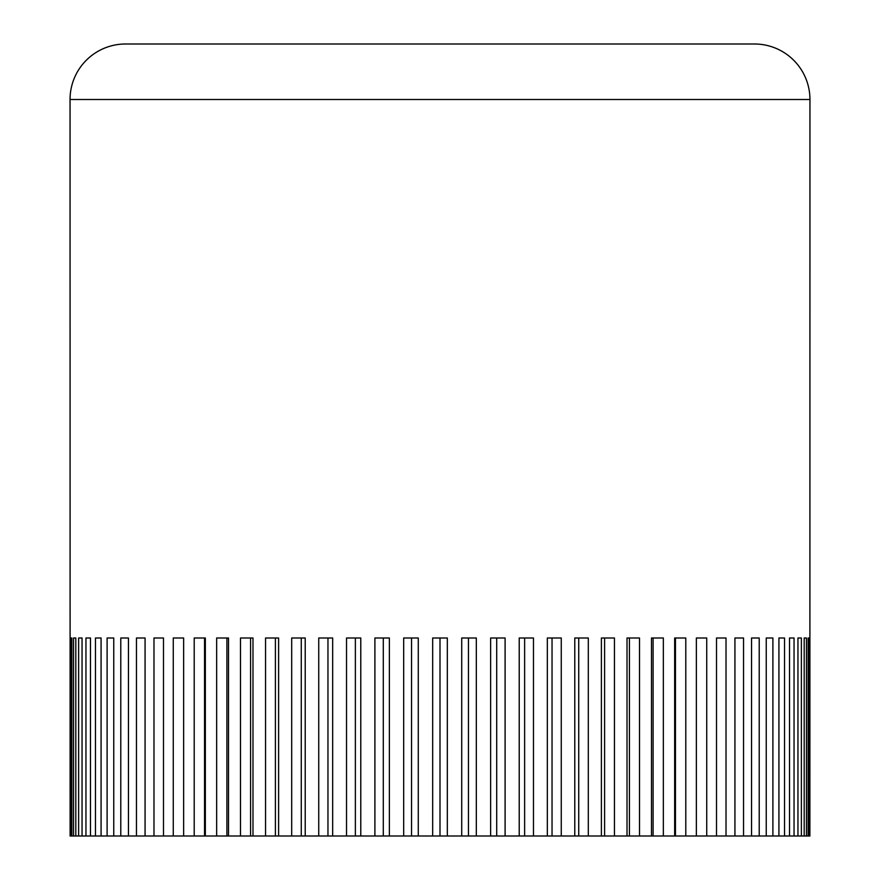 <?xml version="1.0" encoding="UTF-8"?>
<svg xmlns="http://www.w3.org/2000/svg" width="880" height="880" viewBox="0 0 880 880"><rect width="100%" height="100%" fill="white"/><g stroke="black" fill="none" stroke-linecap="round" stroke-linejoin="round"><path stroke-width="1.32" d="M70.048 99.495L809.952 99.495A55.495 55.495 0 0 0 754.457 44L125.543 44A55.495 55.495 0 0 0 70.048 99.495L70.114 836L70.686 836L70.686 638L71.83 638L71.83 836L70.686 836M73.524 836L73.524 638L75.812 638L75.812 836L71.83 836M78.628 836L78.628 638L82.049 638L82.049 836L75.812 836M85.954 836L85.954 638L90.486 638L90.486 836L82.049 836M95.469 836L95.469 638L101.079 638L101.079 836L90.486 836M107.107 836L107.107 638L113.762 638L113.762 836L101.079 836M120.791 836L120.791 638L128.447 638L128.447 836L113.762 836M136.455 836L136.455 638L145.068 638L145.068 836L128.447 836M153.978 836L153.978 638L163.493 638L163.493 836L145.068 836M173.272 836L173.272 638L183.634 638L183.634 836L163.493 836M194.205 836L194.205 638L205.348 638L205.348 836L183.634 836M216.656 836L216.656 638L228.514 638L228.514 836L205.348 836M240.493 836L240.493 638L252.989 638L252.989 836L228.514 836M265.551 836L265.551 638L278.608 638L278.608 836L252.989 836M291.687 836L291.687 638L305.217 638L305.217 836L278.608 836M318.736 836L318.736 638L332.673 638L332.673 836L305.217 836M346.533 836L346.533 638L360.778 638L360.778 836L332.673 836M374.902 836L374.902 638L389.378 638L389.378 836L360.778 836M403.678 836L403.678 638L418.286 638L418.286 836L389.378 836M468.446 638L468.446 836L418.286 836M432.674 836L432.674 638L440 638L440 836M461.714 836L461.714 638L476.322 638L476.322 836L468.446 836M809.952 99.495L809.886 836L476.322 836M490.622 836L490.622 638L505.098 638L505.098 836M496.716 638L496.716 836M519.222 836L519.222 638L533.467 638L533.467 836M524.634 638L524.634 836M547.327 836L547.327 638L561.264 638L561.264 836M552.035 638L552.035 836M574.783 836L574.783 638L588.313 638L588.313 836M578.743 638L578.743 836M601.392 836L601.392 638L614.449 638L614.449 836M604.593 638L604.593 836M627.011 836L627.011 638L639.507 638L639.507 836M629.431 638L629.431 836M651.486 836L651.486 638L663.344 638L663.344 836M653.103 638L653.103 836M674.652 836L674.652 638L685.795 638L685.795 836M675.466 638L675.466 836M696.366 836L696.366 638L706.728 638L706.728 836M716.507 836L716.507 638L726.022 638L726.022 836M734.932 836L734.932 638L743.545 638L743.545 836M751.553 836L751.553 638L759.209 638L759.209 836M766.238 836L766.238 638L772.893 638L772.893 836M778.921 836L778.921 638L784.531 638L784.531 836M794.046 638L789.514 638L794.046 638L794.046 836M789.514 836L789.514 638M801.372 638L797.951 638L801.372 638L801.372 836M797.951 836L797.951 638M804.188 836L804.188 638L806.476 638L806.476 836M809.314 638L808.17 638L809.314 638L809.314 836M808.17 836L808.17 638M70.686 638L71.83 638M78.628 638L82.049 638M85.954 638L90.486 638M204.534 638L204.534 836M226.897 638L226.897 836M250.569 638L250.569 836M275.407 638L275.407 836M301.257 638L301.257 836M327.965 638L327.965 836M355.366 638L355.366 836M383.284 638L383.284 836M411.554 638L411.554 836M440 638L447.326 638L447.326 836"/></g></svg>
